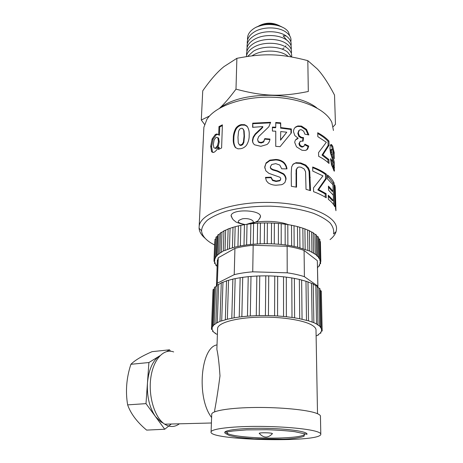 <?xml version="1.0" encoding="UTF-8"?>
<svg xmlns="http://www.w3.org/2000/svg" width="463" height="463" viewBox="0 0 463 463"><rect width="100%" height="100%" fill="white"/><g stroke="black" fill="none" stroke-linecap="round" stroke-linejoin="round"><path stroke-width="0.69" d="M279.594 25.789C272.603 22.259 265.658 22.317 258.759 25.957M255.478 27.56C266.057 21.842 283.883 24.551 288.472 32.132L289.809 35.992M256.525 27.068C264.859 23.005 273.129 22.855 281.336 26.622M282.679 27.346C274.825 23.376 266.063 23.306 256.398 27.138L255.512 27.572M307.82 60.653C280.7 53.61 264.142 53.06 236.882 58.321L235.991 89.151C263.43 96.472 280.85 97.027 308.312 91.489L307.82 60.653L317.248 68.906C322.642 74.63 328.4 83.357 334.523 95.083L335.461 124.287L333.21 126.712M236.882 58.321L223.994 66.597C217.419 71.863 210.335 79.943 202.742 90.835L201.295 120.033L209.519 116.01M219.63 108.174C224.283 103.886 229.741 97.543 235.991 89.151M204.513 124.385L201.295 120.033M282.471 49.078L284.166 47.811M285.237 46.711L285.926 45.785M286.747 40.102L283.101 35.796L286.163 35.981C290.093 38.863 291.707 42.121 291.013 45.733M252.04 55.82L252.867 55.288C262.544 49.275 280.555 49.825 287.969 56.214L288.183 56.388M247.647 56.405L253.359 51.237C262.874 45.357 279.993 46.045 287.546 52.018L291.354 56.908M246.351 56.596C246.877 52.921 249.407 49.761 253.95 47.116C263.244 41.491 280.184 42.231 287.338 48.111C290.677 50.797 292.095 53.743 291.592 56.949M246.629 55.19C246.108 50.56 248.602 46.56 254.123 43.192C263.412 37.787 279.716 38.25 286.979 44.089C290.625 46.85 292.072 49.923 291.314 53.314M246.912 51.306C246.304 46.462 248.961 42.382 254.87 39.06C264.003 33.967 278.992 34.569 286.4 39.859C290.232 42.642 291.823 45.808 291.169 49.356M247.149 47.481C246.495 42.567 249.244 38.423 255.391 35.055C264.246 30.153 279.073 30.836 286.169 35.958M247.317 43.638C246.808 38.73 249.563 34.575 255.576 31.183C264.419 26.495 278.876 26.912 285.908 32.092C289.948 34.945 291.586 38.18 290.828 41.797M247.583 39.801C247.039 34.951 249.667 30.871 255.466 27.566M232.31 218.524L231.072 215.868C231.251 208.512 262.174 209.687 260.432 216.973L259.633 218.571M220.573 107.647C241.223 91.113 296.164 91.194 316.825 107.943M203.761 129.785L203.882 127.296L206.909 119.361C215.116 106.363 242.328 96.443 271.526 97.189C300.73 97.867 326.033 109.071 331.855 122.417L333.441 130.462M205.254 238.393C201.428 235.216 199.368 231.841 199.078 228.271L199.171 226.193C200.421 213.281 232.906 201.463 270.809 202.458C308.734 203.315 338.262 216.649 336.485 229.55L336.086 231.616C335.206 234.446 333.192 237.108 330.055 239.602M214.618 245.031L210.821 242.884C205.011 239.192 201.926 235.146 201.555 230.748C201.827 227.073 203.83 223.49 207.574 220.006C212.309 216.667 218.588 213.727 226.413 211.192C239.452 207.719 254.199 206.052 270.658 206.18C287.048 206.857 301.32 209.235 313.468 213.316C320.645 216.221 326.195 219.45 330.119 223.004C333.019 226.65 334.164 230.308 333.568 233.971L336.086 231.616M238.266 142.847L239.296 144.699L240.795 144.919L242.346 144.091L243.44 142.008L244.059 135.983L243.729 130.369L242.664 128.529L242.132 128.32L241.159 128.326L239.643 129.165L238.584 131.255L237.976 137.227L238.266 142.847M327.567 179.013L327.451 174.991C330.605 177.537 332.804 180.188 334.06 182.937L334.79 206.672C333.563 204.137 331.421 201.689 328.365 199.333L328.25 195.201L333.464 200.543L333.302 195.224L328.551 190.177L328.441 186.109L333.181 191.202L332.984 184.749L327.567 179.013M309.73 171.084L310.517 190.658L306.031 189.332L305.574 171.721L304.122 168.914L300.973 167.212L299.057 167.021L297.842 167.369L296.563 169.226L296.54 187.174L291.354 186.3L291.244 173.174L291.615 166.952L293.137 164.128L296.083 162.681L300.771 162.959L305.829 165.1L308.456 167.982L309.73 171.084L309.047 171.478L309.811 190.432M334.153 152.043L334.159 153.942M332.689 146.175L333.898 151.534L334.315 158.664L332.793 149.995L331.925 149.242L331.641 150.874L334.205 161.963L334.298 171.264L331.52 164.851L330.513 158.664L332.133 160.678L332.59 163.85L333.655 166.605L333.968 166.761L333.892 163.977L330.432 152.721L329.963 148.629L330.287 145.492L331.311 144.491L332.689 146.175L331.687 146.314L332.631 149.676M301.482 126.086L306.552 129.432L308.856 134.964L304.839 134.16L303.728 131.295L301.563 129.808L300.261 129.744L299.237 130.259L298.311 132.881L299.272 135.804L301.517 137.366L303.537 137.586L303.109 141.146L300.36 141.215L299.416 143.241L300.157 145.336L302.044 146.528L303.959 146.244L304.88 144.155L308.757 146.105L307.629 149.15L305.372 150.475L301.969 150.267L296.511 146.835L294.734 142.5C294.931 140.243 296.089 138.825 298.195 138.252L294.821 135.572L293.507 131.666C293.536 129.605 294.312 128.008 295.822 126.874L297.859 125.953L301.482 126.086L300.938 126.561L305.933 129.877L308.086 134.797M261.693 127.869L262.758 126.573L252.642 127.331L252.7 123.164L270.629 122.301L268.847 126.781L258.661 136.643L257.567 139.513L258.47 141.805L261.028 142.488L263.626 141.528L264.761 138.622L269.952 139.056C269.784 141.215 268.8 143.026 267.006 144.497L260.866 146.32L254.621 144.826C253.174 143.657 252.445 142.147 252.445 140.301L253.134 137.17L255.206 133.934L261.693 127.869L261.798 128.407L262.845 127.111L262.758 126.573M249.169 135.231C249.326 138.668 248.428 142.014 246.466 145.272C244.898 147.136 242.977 148.282 240.714 148.716L237.959 148.837L235.302 147.46C233.665 144.936 232.993 141.927 233.3 138.431C233.19 135.028 234.023 131.648 235.8 128.28C237.218 126.312 239.03 125.091 241.24 124.616L244.672 124.692L247.045 126.156C248.758 128.772 249.47 131.793 249.169 135.231M275.757 127.215L275.763 122.481L280.7 122.84L280.711 127.568L291.331 128.946L291.36 132.904L280.092 146.649L275.745 146.36L275.757 131.197L272.406 131.058L272.418 127.076L275.757 127.215L275.635 127.753L272.418 127.62M317.815 136.626L317.722 132.731C322.462 135.26 326.207 138.043 328.962 141.07L329.083 145.22L322.873 154.792L328.898 159.527L329.014 163.474C326.369 160.892 322.914 158.502 318.642 156.309L318.556 152.599L326.334 142.274L317.815 136.626M218.964 126.584L222.39 124.842L221.603 147.957L218.357 149.497L218.443 147.014L216.765 149.937L214.618 151.962L213.547 152.408L211.591 151.766L210.7 146.331L212.123 138.981L215.312 134.519L217.014 134.004L218.663 134.912L218.964 126.584L219.751 126.955L222.367 125.606M275.809 159.463C278.755 159.527 281.388 160.447 283.709 162.224C285.619 164.151 286.713 166.367 286.973 168.885L281.707 168.798L279.75 165.048L275.751 163.647L271.7 164.51L270.328 166.859L270.896 168.364L272.904 169.493L277.36 170.789L283.57 173.747C285.167 175.257 286.001 177.022 286.07 179.031L284.924 182.486L282.991 184.106L281.539 184.714L276.116 185.217C273.205 185.188 270.571 184.419 268.216 182.908L266.37 180.778L265.467 177.381L271.087 177.19L272.62 180.014L276.174 181.01L279.97 180.344L280.844 178.863L280.022 177.277L268.87 173.336L265.82 170.806L264.743 166.877L266.086 162.889L269.831 160.157L275.809 159.463L275.676 159.966C278.576 160.03 281.163 160.945 283.449 162.716C285.22 164.498 286.261 166.553 286.568 168.873M312.751 171.079L312.67 166.987C318.185 169.093 322.752 171.484 326.369 174.157L326.49 178.515L318.631 189.581L326.108 193.661L326.224 197.811C322.798 195.554 318.59 193.522 313.596 191.705L313.52 187.804L322.977 175.882L312.751 171.079M335.548 208.639L334.818 185.021L335.224 187.202L335.947 210.706L335.548 208.639M280.74 139.676L286.765 132.215L280.723 131.544L280.532 140.196L286.765 132.215M215.567 147.952L217.529 145.608L218.461 141.464L217.789 137.748L216.586 137.279L215.914 137.534L214.161 139.849L213.35 144.317L213.871 147.761L214.971 148.177L216.4 148.282L218.339 145.961L219.254 141.823L218.461 141.464M334.888 187.22L335.224 187.202M312.681 167.647C317.786 169.649 322.04 171.906 325.443 174.418L326.369 174.157M325.443 174.418L325.558 178.77L326.49 178.515M325.558 178.77L317.809 189.905L318.631 189.581M317.809 189.905L325.182 193.916L326.108 193.661M325.182 193.916L325.269 197.203M283.449 162.716L283.709 162.224M270.317 167.172L270.328 166.859M270.288 167.363L270.849 168.862L270.896 168.364M270.849 168.862L272.823 169.99L272.904 169.493M272.823 169.99L277.198 171.275L283.31 174.227L283.57 173.747M283.31 174.227C284.884 175.732 285.7 177.491 285.769 179.505L286.07 179.031M285.769 179.505L285.017 182.335M265.525 177.873L271.029 177.682L271.087 177.19M271.029 177.682L272.539 180.495L272.62 180.014M272.539 180.495L276.035 181.49L276.174 181.01M276.035 181.49L279.768 180.825L279.97 180.344M279.768 180.825L280.549 179.829M264.836 168.202L264.743 166.877M264.795 167.38L266.086 162.889M266.115 163.398L269.796 160.667L269.831 160.157M269.796 160.667L275.676 159.966M218.339 145.961L217.529 145.608M219.254 141.823L218.588 138.101L217.789 137.748M218.588 138.101L217.61 137.592M214.861 148.206L216.4 148.282M219.178 149.086L219.236 147.373L218.443 147.014M213.015 152.512L211.591 151.766M212.482 152.055L211.603 146.609L210.7 146.331M211.603 146.609L213.009 139.276L212.123 138.981M213.009 139.276L216.152 134.849L215.312 134.519M216.152 134.849L217.83 134.351L217.014 134.004M219.751 126.955L219.45 135.277L218.663 134.912M317.745 133.535C322.028 135.908 325.448 138.495 328.007 141.296L328.962 141.07M328.007 141.296L328.122 145.446L329.083 145.22M328.122 145.446L321.999 155.093L322.873 154.792M321.999 155.093L327.937 159.752L328.898 159.527M327.937 159.752L328.018 162.542M280.532 140.196L280.723 131.544M275.763 123.031L280.497 123.372L280.7 122.84M280.497 123.372L280.711 127.568M280.503 128.101L290.949 129.455L291.331 128.946M290.949 129.455L290.984 133.361M235.777 147.824C234.203 145.318 233.566 142.344 233.861 138.888L233.3 138.431M233.861 138.888C233.757 135.491 234.579 132.111 236.327 128.755L235.8 128.28M236.327 128.755C237.716 126.798 239.504 125.583 241.68 125.12L241.24 124.616M241.68 125.12L245.025 125.189L247.3 126.602M239.521 144.931L240.413 145.423L241.24 145.399L240.795 144.919M239.765 145.179L239.296 144.699M241.24 145.399L242.762 144.578L242.346 144.091M242.762 144.578L243.845 142.5L243.44 142.008M243.845 142.5L244.447 136.481L244.128 130.873L243.729 130.369M244.128 130.873L243.301 129.246M252.902 127.302L252.7 123.164M252.954 123.696L270.525 122.851M257.822 140.931L258.47 141.805M258.626 142.332L261.144 143.015L261.028 142.488M261.144 143.015L263.702 142.054L263.626 141.528M263.702 142.054L264.761 138.622M264.819 139.155L269.86 139.583M253.105 143.096L252.445 140.301M252.705 140.816L253.377 137.69L253.134 137.17M253.377 137.69L255.414 134.461L255.206 133.934M255.414 134.461L261.798 128.407M305.933 129.877L306.552 129.432M298.311 132.881L297.819 133.361L298.733 130.74L299.237 130.259M297.819 133.361L298.762 136.278L299.272 135.804M298.762 136.278L300.973 137.829L301.517 137.366M300.973 137.829L302.958 138.043L303.537 137.586M302.958 138.043L302.605 141.018M299.416 143.241L298.907 143.709L300.18 141.371M298.907 143.709L299.63 145.793L300.157 145.336M299.63 145.793L301.488 146.979L302.044 146.528M301.488 146.979L302.466 147.06L303.959 146.244M304.77 144.832L308.098 146.528L308.757 146.105M308.098 146.528L306.981 149.572L307.629 149.15M306.981 149.572L306.454 150.11M295.591 139.861L297.703 138.726L297.414 138.576M294.555 128.158L295.822 126.874M295.371 127.371L297.414 126.434L300.938 126.561M333.302 151.58L333.898 151.534M331.224 149.358L331.925 149.242M330.929 149.404L330.651 151.042L331.641 150.874M330.651 151.042L330.837 152.651L331.832 152.483M330.837 152.651L331.352 154.445L332.353 154.289M331.352 154.445L332.984 160.435M333.476 162.021L334.205 161.963M333.487 166.622L333.528 167.635L334.546 167.571M333.528 167.635L333.551 170.037M333.73 170.396L334.564 170.338M330.628 160.157L331.132 160.84L332.133 160.678M331.132 160.84L331.583 164L332.59 163.85M331.583 164L332.353 166.176L333.366 166.049M332.353 166.176L333.001 166.68M330.831 144.578L331.311 144.491M330.599 144.826L331.687 146.314M297.09 168.017L296.563 169.226M296.094 169.678L296.065 187.087M292.766 164.562L296.083 162.681M295.62 163.138L300.232 163.404L300.771 162.959M300.232 163.404L305.21 165.517L305.829 165.1M305.21 165.517L307.797 168.382L308.456 167.982M307.797 168.382L309.047 171.478M327.48 176.044L333.036 183.053L334.06 182.937M333.036 183.053L333.69 204.773M328.279 196.219L332.44 200.687L333.464 200.543M328.47 187.185L332.162 191.346L333.181 191.202M259.471 433.692L259.216 433.304C260.079 432.407 272.198 432.708 272.429 433.628L272.267 433.877M227.402 431.962L227.078 432.39C225.203 435.868 258.163 438.976 282.563 437.905C295.921 437.338 303.288 436.129 304.654 434.282L304.48 433.605M227.24 434.277C225.383 433.623 224.561 432.969 224.769 432.303C225.354 429.745 245.066 427.806 267.591 428.373C290.127 428.906 308.173 431.771 306.986 434.311L294.595 431.655C286.603 430.706 277.372 430.063 266.914 429.71L246.461 429.89L233.022 430.989L224.769 432.303M166.749 351.533L169.527 349.814L152.078 351.66C142.06 356.006 134.999 360.214 130.896 364.294C126.457 377.808 125.369 391.333 127.638 404.87C130.751 413.708 137.083 422.123 146.621 430.104L164.735 429.242L155.499 416.613C149.48 407.753 146.806 396.502 147.471 382.86C148.75 369.526 152.749 360.584 159.463 356.024L159.891 355.769M171.304 424.015L164.735 429.242M169.527 349.814L170.459 351.214M163.317 423.165L161.118 422.042L155.499 416.613L145.995 403.632L148.907 362.535L159.92 355.74M148.907 362.535L130.896 364.294M145.995 403.632L127.638 404.87M216.933 347.615L216.869 349.38C218.102 354.589 219.144 363.432 219.994 375.91C218.299 388.949 216.545 400.298 214.745 409.952L214.641 411.833M211.614 417.522C196.173 397.636 200.786 347.053 217.025 344.906M316.362 431.464C306.876 428.541 280.422 426.261 255.402 426.388C230.343 426.492 211.909 428.912 211.093 431.765C207.123 440.296 318.833 443.027 320.801 434.444C321.125 433.461 319.644 432.465 316.362 431.464M320.795 433.883L320.454 416.625C320.772 415.467 319.302 414.31 316.05 413.146C306.639 409.767 280.445 407.22 255.663 407.475C230.846 407.706 212.569 410.617 211.741 413.968L211.718 414.576M173.666 351.938C163.908 348.107 153.346 359.149 150.816 377.721C148.172 396.235 154.683 417.742 164.701 424.183C169.794 427.384 174.69 427.262 179.378 423.813M214.444 288.217L213.906 289.236L212.482 326.884L211.597 327.214L212.216 327.59L212.129 329.031L211.475 329.326L212.309 329.737L213.113 331.161L212.662 331.41L215.37 333.227L215.081 333.424L217.39 334.46M213.906 289.236L213.032 289.664M217.222 285.382L215.602 286.782L214.201 324.777L213.055 325.136L213.484 325.46L212.482 326.884M215.602 286.782L214.479 287.239M221.273 283.003L218.64 284.427L217.286 322.757L215.856 323.139L216.128 323.405L214.201 324.777M218.64 284.427L217.24 284.913M226.529 280.914L222.975 282.239L221.702 320.894L219.977 321.281L217.286 322.757M222.975 282.239L221.285 282.737M232.872 279.137L228.525 280.289L227.362 319.233L221.702 320.894M228.525 280.289L226.534 280.786M316.113 335.901L318.388 335.004L318.104 334.766L319.817 333.429L320.9 333.059L320.454 332.758L321.316 331.352L322.167 330.999L321.519 330.651L321.484 329.199L322.121 328.875L321.235 328.481L320.274 327.023L320.72 326.739L317.676 324.881L317.954 324.656L313.862 322.67L308.52 320.847L299.717 318.764L299.353 279.426L294.364 278.379L294.618 317.844L291.997 317.444L291.794 277.927L286.296 277.134L286.377 316.738L283.541 316.449L283.518 276.816L277.673 276.295L277.563 315.98L274.588 315.812L274.762 276.116L268.737 275.89L268.43 315.598L265.415 315.552L265.785 275.855L259.755 275.931L259.251 315.598L256.282 315.679L256.849 276.041L250.998 276.417L250.304 315.98L247.468 316.188L248.22 276.671L242.722 277.325L241.854 316.733L239.232 317.057L240.158 277.713L235.163 278.633L234.133 317.832L227.362 319.233M232.877 279.073L231.795 318.203L232.877 279.073L235.163 278.633M239.232 317.057L234.133 317.832M242.722 277.325L240.158 277.713M247.468 316.188L241.854 316.733M250.998 276.417L248.22 276.671M256.282 315.679L250.304 315.98M259.755 275.931L256.849 276.041M265.415 315.552L259.251 315.598M268.737 275.89L265.785 275.855M274.588 315.812L268.43 315.598M277.673 276.295L274.762 276.116M283.541 316.449L277.563 315.98M286.296 277.134L283.518 276.816M291.997 317.444L286.377 316.738M294.364 278.379L291.794 277.927M299.717 318.764L294.618 317.844M306.489 320.367L305.979 281.249L299.353 279.426M301.639 279.988L302.05 319.181M307.924 281.909L305.979 281.249M312.137 322.196L311.512 283.35L307.976 281.932M313.862 322.63L313.208 283.894L311.512 283.35M316.524 324.198L315.818 285.654L313.208 284.16M317.954 324.615L317.219 286.175L315.818 285.654M319.574 326.311L318.81 288.096L317.224 286.655M320.714 326.704L319.933 288.588L318.81 288.096M321.235 328.481L320.448 290.608L319.95 289.595M322.121 328.84L321.316 291.059L320.448 290.608M322.167 330.964L321.368 293.473M317.514 413.714L316.015 330.576C316.287 328.73 314.927 326.913 311.929 325.124C303.311 319.962 279.693 316.414 257.382 317.224C235.036 318 218.455 322.861 217.61 328.174L217.581 329.135M215.943 238.555L215.064 258.701L214.207 259.13L214.797 259.604L214.664 260.912L213.993 261.306L214.745 261.821L215.098 263.117L214.589 263.47L215.515 264.008L216.337 265.276L215.966 265.577L217.141 266.219M215.81 238.902L214.959 239.412M217.824 235.598L217.043 236.581L216.302 256.508L215.243 256.971L215.689 257.399L215.064 258.701M217.043 236.581L215.995 237.12M220.504 233.184L219.109 234.319L218.386 254.384L217.118 254.87L217.431 255.24L216.302 256.508M219.109 234.319L217.853 234.886M223.953 231.014L221.997 232.16L221.297 252.352L219.809 252.856L220.006 253.168L218.386 254.384M221.997 232.16L220.515 232.744M228.137 229.063L225.672 230.146L225.012 250.46L223.288 250.969L221.297 252.352M225.672 230.146L223.965 230.742M232.432 247.688L233.011 227.339L230.082 228.317L229.469 248.741L225.012 250.46M230.082 228.317L228.143 228.913M317.543 267.336L319.516 265.791L319.076 265.415L319.719 264.136L320.581 263.667L319.991 263.239L320.147 261.925L320.842 261.491L320.078 261.01L319.736 259.691L320.274 259.292L319.32 258.776L318.469 257.463L318.862 257.115L317.705 256.566L316.356 255.287L316.623 254.991L309.724 251.062L297.64 247.213L297.466 226.581L294.022 225.753L294.155 246.432L291.632 245.94L291.528 225.238L287.807 224.578L287.87 245.315L285.173 244.939L285.144 224.185L281.215 223.71L281.197 244.481L278.385 244.227L278.431 223.444L274.368 223.154L274.27 243.949L271.387 243.822L271.521 223.027L267.394 222.934L267.215 243.729L264.315 243.729L264.529 222.946L260.426 223.05L260.16 243.827L257.306 243.96L257.602 223.195L253.597 223.502L253.249 244.238L250.489 244.499L250.865 223.779L247.028 224.271L246.611 244.956L243.995 245.332L244.447 224.677L240.853 225.348L240.361 245.963L237.941 246.449L238.457 225.875L235.169 226.708L234.614 247.23L229.469 248.741M235.169 226.708L233.011 227.339M237.941 246.449L234.614 247.23M240.853 225.348L238.457 225.875M243.995 245.332L240.361 245.963M247.028 224.271L244.447 224.677M250.489 244.499L246.611 244.956M253.597 223.502L250.865 223.779M257.306 243.96L253.249 244.238M260.426 223.05L257.602 223.195M264.315 243.729L260.16 243.827M267.394 222.934L264.529 222.946M271.387 243.822L267.215 243.729M274.368 223.154L271.521 223.027M278.385 244.227L274.27 243.949M281.215 223.71L278.431 223.444M285.173 244.939L281.197 244.481M287.807 224.578L285.144 224.185M291.632 245.94L287.87 245.315M294.022 225.753L291.528 225.238M297.64 247.213L294.155 246.432M303.086 248.735L302.848 228.178L297.466 226.581M299.74 227.206L299.943 247.746M304.874 228.901L302.848 228.178M307.883 250.46L307.594 230.001L304.903 228.913M309.724 251.01L309.411 230.638L307.594 230.001M311.958 252.37L311.622 232.021L309.417 230.846M313.561 252.914L313.208 232.646L311.622 232.021M315.245 254.418L314.875 234.185L313.214 232.999M316.623 254.939L316.235 234.793L314.875 234.185M317.705 256.566L317.311 236.46L316.246 235.36M318.862 257.063L318.457 237.039L317.311 236.46M319.32 258.776L318.909 238.804L318.475 238.023M320.269 259.245L319.852 239.348L318.909 238.804M320.078 261.01L320.049 259.558M320.842 261.439L320.413 241.68L319.892 241.235M317.56 268.019L317.549 267.608M217.315 261.445L218.241 257.769L234.932 248.405C240.285 246.941 246.368 245.899 253.174 245.28L287.135 246.281C293.652 247.294 299.301 248.683 304.081 250.442L317.329 260.669L317.919 286.574M317.977 287.286L317.826 286.122L304.399 276.689C299.549 275.057 293.814 273.766 287.205 272.823L252.734 271.822C245.83 272.377 239.66 273.32 234.226 274.657L217.321 283.229L216.377 286.059M217.321 283.229L218.241 257.769M234.226 274.657L234.932 248.405M252.734 271.822L253.174 245.28M287.205 272.823L287.135 246.281M304.399 276.689L304.081 250.442M317.826 286.122L317.329 260.669M246.918 224.248C257.347 220.446 275.855 220.388 286.927 224.144M287.54 224.347L288.495 224.694M277.198 171.275L277.36 170.789M244.447 136.481L244.059 135.983M258.742 131.185L258.586 130.653M332.284 157.241L333.291 157.119M309.579 177.827L310.268 177.439M295.921 173.822L296.389 173.376M244.684 224.439C236.871 222.853 236.159 220.973 242.554 218.791C249.389 217.691 256.346 221.216 251.814 223.386M260.432 216.973L260.438 216.481M201.555 230.748L199.078 228.271M199.171 226.193L203.882 127.296M270.294 167.456L270.334 166.94M279.831 180.778L280.086 180.263M215.822 148.501L214.971 148.177M217.101 134.415L216.285 134.073M245.025 125.189L244.672 124.692M240.413 145.423L239.944 144.942M302.466 147.06L303.045 146.615M297.414 126.434L297.859 125.953M332.637 166.721L333.655 166.605M330.929 145.093L331.913 144.925M252.995 223.374L257.33 221.158C257.382 221.846 260.64 217.471 260.397 216.215M231.164 215.463C232.837 220.648 234.139 220.197 234.949 221.065C235.106 221.968 238.283 223.149 244.487 224.607M259.216 433.304C263.615 438.206 268.025 438.316 272.429 433.628M304.654 434.282L303.948 436.007C305.47 436.152 297.709 438.768 282.939 439.127L253.944 438.814L237.473 437.257L229.717 435.642C225.03 433.652 227.686 433.246 227.078 432.39M162.004 421.996L161.118 422.042M211.741 413.968L211.093 431.765M164.701 424.183L211.412 422.997M215.081 333.424L215.098 333.024M212.662 331.41L212.696 330.547M211.475 329.326L212.905 292.078M211.597 327.214L213.038 289.624M213.055 325.136L214.479 287.199M215.856 323.139L217.24 284.867M219.977 321.281L221.285 282.696M225.331 319.615L226.534 280.74M302.055 319.198L301.639 279.97M308.52 320.807L307.976 281.799M320.9 333.024L320.882 332.179M318.388 334.975L318.382 334.581M217.61 328.174L216.869 349.38M214.745 409.952L214.682 411.821M215.966 265.577L215.995 264.801M214.589 263.47L214.653 261.798M213.993 261.306L214.745 241.674M214.751 259.593L214.734 259.94M214.207 259.13L214.959 239.365M215.243 256.971L215.995 237.073M217.118 254.87L217.853 234.839M219.809 252.856L220.521 232.698M223.288 250.969L223.965 230.696M227.512 249.25L228.143 228.861M232.426 247.728L233.005 227.24M237.941 246.438L238.462 225.857M299.943 247.751L299.74 227.2M305.163 249.279L304.903 228.815M320.581 263.621L320.541 261.792M319.516 265.745L319.493 264.657M317.682 267.788L317.67 267.215M216.441 285.399L217.367 260.131"/></g></svg>

